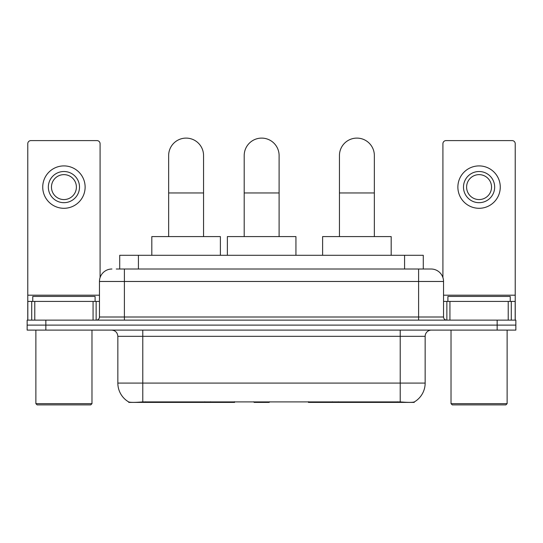 <?xml version="1.0" encoding="UTF-8"?>
<svg xmlns="http://www.w3.org/2000/svg" width="543" height="543" viewBox="0 0 543 543"><rect width="100%" height="100%" fill="white"/><g stroke="black" fill="none" stroke-linecap="round" stroke-linejoin="round"><path stroke-width="0.81" d="M234.59 401.786L234.59 402.404L128.752 402.404L128.752 401.963M119.725 269.009L119.725 255.291L423.275 255.291L423.275 269.009M414.248 401.963L414.248 402.404L308.41 402.404L308.41 401.786M117.845 383.08L142.782 383.08L142.782 336.327L117.845 336.327L117.845 383.08A21.815 21.815 0 0 0 128.63 401.901C130.245 402.526 134.963 402.526 142.782 401.901L400.218 401.901C408.031 402.526 412.748 402.526 414.37 401.901A21.815 21.815 0 0 0 425.155 383.08L425.155 336.327A6.231 6.231 0 0 1 431.386 330.096M45.85 320.119L515.85 320.119L515.85 325.108L27.15 325.108L27.15 330.096L45.85 330.096L45.85 325.108L27.15 325.108L27.15 320.119L45.85 320.119L45.85 325.108L515.85 325.108L515.85 330.096L45.85 330.096M116.575 269.009L426.71 269.009M116.29 269.009L124.395 269.009L124.395 281.471L99.457 281.471L99.457 317.003A3.115 3.115 0 0 1 96.342 320.119M111.926 269.009A12.469 12.469 0 0 0 99.457 281.471M431.074 269.009A12.469 12.469 0 0 1 443.543 281.471L418.605 281.471L418.605 269.009L430.884 269.009M443.543 281.471L443.543 317.003C443.726 318.897 444.765 319.936 446.658 320.119M515.85 320.119L515.85 325.108M93.07 320.119L93.07 301.419L34.786 301.419L34.786 320.119M100.082 277.582L100.082 143.712A3.115 3.115 0 0 0 96.966 140.596L30.89 140.596A3.115 3.115 0 0 0 27.774 143.712L27.774 301.419L34.786 301.419M93.07 301.419L99.457 301.419M27.774 320.119L27.774 301.419M63.925 171.513A15.584 15.584 0 0 0 48.341 187.097A15.584 15.584 0 0 0 63.925 202.682A15.584 15.584 0 0 0 79.509 187.097A15.584 15.584 0 0 0 63.925 171.513M63.925 174.636A12.469 12.469 0 0 0 51.463 187.097A12.469 12.469 0 0 0 63.925 199.566A12.469 12.469 0 0 0 76.393 187.097A12.469 12.469 0 0 0 63.925 174.636M63.925 208.295A21.191 21.191 0 0 0 85.122 187.097A21.191 21.191 0 0 0 63.925 165.907A21.191 21.191 0 0 0 42.734 187.097A21.191 21.191 0 0 0 63.925 208.295M90.729 404.895L37.121 404.895L35.879 403.646L91.977 403.646L90.729 404.895M35.879 330.096L35.879 403.646M91.977 330.096L91.977 403.646M95.093 301.419L95.093 296.43L32.763 296.43L32.763 301.419M168.649 236.592L168.649 155.556A17.451 17.451 0 0 1 186.1 138.105A17.451 17.451 0 0 1 203.557 155.556A17.451 17.451 0 0 0 186.1 138.105M203.557 236.592L203.557 155.556M220.383 255.291L220.383 236.592L151.816 236.592L151.816 255.291M339.443 236.592L339.443 155.556A17.451 17.451 0 0 1 356.9 138.105A17.451 17.451 0 0 1 374.351 155.556A17.451 17.451 0 0 0 356.9 138.105M374.351 236.592L374.351 155.556M391.184 255.291L391.184 236.592L322.617 236.592L322.617 255.291M244.201 236.592L244.201 155.556A17.451 17.451 0 0 1 261.651 138.105A17.451 17.451 0 0 1 279.102 155.556A17.451 17.451 0 0 0 261.651 138.105M279.102 236.592L279.102 155.556M269.742 401.786L269.131 402.404L254.172 402.404L253.561 401.786M295.935 255.291L295.935 236.592L227.368 236.592L227.368 255.291M508.214 320.119L508.214 301.419L449.93 301.419L449.93 320.119M515.226 320.119L515.226 301.419L515.226 320.119M508.214 301.419L515.226 301.419L515.226 143.712A3.115 3.115 0 0 0 512.11 140.596L446.034 140.596A3.115 3.115 0 0 0 442.918 143.712L442.918 277.582M443.543 301.419L449.93 301.419M479.075 171.513A15.584 15.584 0 0 0 463.491 187.097A15.584 15.584 0 0 0 479.075 202.682A15.584 15.584 0 0 0 494.659 187.097A15.584 15.584 0 0 0 479.075 171.513M479.075 174.636A12.469 12.469 0 0 0 466.607 187.097A12.469 12.469 0 0 0 479.075 199.566A12.469 12.469 0 0 0 491.537 187.097A12.469 12.469 0 0 0 479.075 174.636M479.075 208.295A21.191 21.191 0 0 0 500.266 187.097A21.191 21.191 0 0 0 479.075 165.907A21.191 21.191 0 0 0 457.878 187.097A21.191 21.191 0 0 0 479.075 208.295M505.879 404.895L452.271 404.895L451.023 403.646L507.121 403.646L505.879 404.895M451.023 330.096L451.023 403.646M507.121 330.096L507.121 403.646M510.237 301.419L510.237 296.43L447.907 296.43L447.907 301.419M338.241 401.786L338.241 402.404M397.415 402.404L397.415 401.786M204.759 401.786L204.759 402.404M145.585 402.404L145.585 401.786M138.424 269.009L138.424 255.291M404.576 269.009L404.576 255.291M210.616 401.786L210.616 402.404M332.384 401.786L332.384 402.404M308.791 401.786L308.791 402.404M234.209 401.786L234.209 402.404M400.218 330.096L400.218 336.327L142.782 336.327L142.782 330.096M425.155 336.327L400.218 336.327L400.218 383.08L425.155 383.08M400.218 401.901L400.218 383.08L142.782 383.08L142.782 401.901M497.15 330.096L497.15 320.119M124.395 320.119L124.395 317.003L443.543 317.003M99.457 317.003L124.395 317.003L124.395 281.471L418.605 281.471L418.605 320.119M99.457 295.188L27.774 295.188M96.138 301.419L96.138 320.119M27.822 301.419L27.822 320.119M31.718 320.119L31.718 301.419M168.649 192.962L203.557 192.962M339.443 192.962L374.351 192.962M244.201 192.962L279.102 192.962M515.226 295.188L443.543 295.188M515.178 320.119L515.178 301.419M511.282 301.419L511.282 320.119M446.862 320.119L446.862 301.419M117.845 336.327C117.478 332.54 115.401 330.463 111.614 330.096"/></g></svg>
